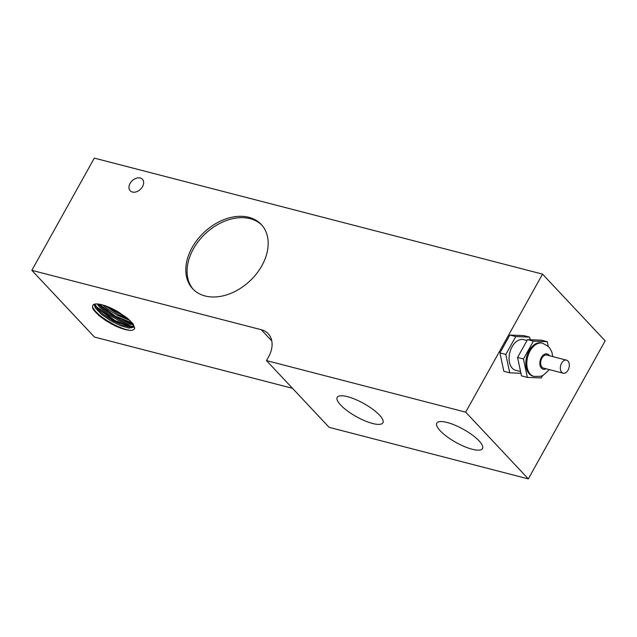 <?xml version="1.0" encoding="UTF-8"?>
<svg xmlns="http://www.w3.org/2000/svg" width="637" height="637" viewBox="0 0 637 637"><rect width="100%" height="100%" fill="white"/><g stroke="black" fill="none" stroke-linecap="round" stroke-linejoin="round"><path stroke-width="0.96" d="M561.587 363.217A6.736 4.324 104.5 0 0 563.14 373.186A6.736 4.324 104.5 0 0 569.008 367.756A6.736 4.324 104.5 0 0 566.516 360.152A6.736 4.324 104.5 0 0 561.587 363.217M563.14 373.186L543.472 368.098A6.736 4.324 -75.5 0 1 541.92 358.129A6.736 4.324 -75.5 0 1 546.849 355.064L566.516 360.152M533.997 376.419L533.018 376.164A17.159 11.012 -75.5 0 1 529.06 350.748A17.159 11.012 -75.5 0 1 541.625 342.937L542.605 343.192A17.159 11.012 104.5 0 0 530.04 351.003A17.159 11.012 104.5 0 0 533.997 376.419L540.598 376.348L543.114 375.376L549.413 369.635M548.258 346.377L547.263 341.695L541.378 340.174L527.508 339.625L517.57 357.476L521.504 375.886L527.38 377.407L541.251 377.956L542.533 375.655M517.57 357.476L523.455 358.997L527.38 377.407M527.508 339.625L533.392 341.145L523.455 358.997M547.263 341.695L533.392 341.145M520.58 371.586L515.707 370.32A15.845 10.16 -75.5 0 1 512.052 346.862A15.845 10.16 -75.5 0 1 523.646 339.648L527.014 340.516M530.167 339.728L529.61 337.124L523.733 335.603L509.863 335.054L499.926 352.914L503.851 371.315L509.735 372.836L520.947 373.282M499.926 352.914L505.81 354.435L509.735 372.836M509.863 335.054L515.747 336.575L505.81 354.435M529.61 337.124L515.747 336.575M132.878 323.668L114.947 316.653L98.472 304.072M127.185 318.022L106.522 306.238M125.401 316.645L108.64 307.082M131.19 327.211L113.187 320.268L95.725 306.628M133.316 326.797L114.979 320.538L96.88 307.098L94.666 304.128M132.353 322.983L115.154 316.056L99.388 304.207M114.891 325.714L105.654 320.522L98.727 315.395L93.177 309.208L92.516 307.663L92.652 305.633A23.107 6.665 29.1 0 1 92.779 305.354A23.107 6.665 29.1 0 1 119.159 312.496L128.085 318.763L133.133 323.994L134.718 327.967L134.359 329.082L132.416 330.245A25.146 7.254 29.1 0 1 114.891 325.714C106.283 321.335 99.531 316.478 94.626 311.151L93.591 309.893M132.416 330.245C125.425 331.598 102.883 320.18 94.929 310.601L92.397 307.074M102.82 305.004L107.589 309.064L117.12 315.18L130.059 320.538M97.031 303.945L100.845 308.499L109.062 315.004L118.944 320.61L128.045 324.034L133.412 324.631M93.902 304.382L95.55 308.173L101.657 314.471L110.774 320.809L120.648 325.722L128.841 328.079L133.34 327.378L132.807 323.556M132.902 323.7L129.399 323.238L120.512 320.1L110.599 314.662L102.111 308.181L98.321 304.048M128.18 318.85L118.705 314.75L105.328 305.808M133.778 326.494L130.059 327.163L122.169 325.117L112.359 320.427L103.051 314.168L97.549 309.025L94.579 304.152M292.51 388.323L94.475 337.061L31.85 270.335L261.25 329.711A26.404 18.768 136.8 0 1 268.209 333.732A26.404 18.768 136.8 0 1 268.559 356.879L266.489 360.598L465.695 412.155L542.525 274.125L94.308 158.111L31.85 270.335M542.525 274.125L605.15 340.859L528.32 478.889L329.114 427.323L266.489 360.598M130.083 183.416A8.385 5.956 136.8 0 1 142.417 179.292A8.385 5.956 136.8 0 1 140.379 189.372A8.385 5.956 136.8 0 1 130.195 190.766A8.385 5.956 136.8 0 1 130.083 183.416M340.636 405.044A26.157 7.54 29.1 0 1 337.204 397.353A26.157 7.54 29.1 0 1 363.719 403.484A26.157 7.54 29.1 0 1 382.909 422.793A26.157 7.54 29.1 0 1 364.834 420.794A26.157 7.54 29.1 0 1 340.636 405.044M440.239 430.827A26.157 7.54 29.1 0 1 436.807 423.135A26.157 7.54 29.1 0 1 463.322 429.266A26.157 7.54 29.1 0 1 482.512 448.575A26.157 7.54 29.1 0 1 464.437 446.569A26.157 7.54 29.1 0 1 440.239 430.827M528.32 478.889L465.695 412.155M192.095 247.618A46.995 33.403 136.8 0 1 261.266 224.487A46.995 33.403 136.8 0 1 249.855 281.005A46.995 33.403 136.8 0 1 192.724 288.816A46.995 33.403 136.8 0 1 192.095 247.618M193.369 289.477A46.995 33.403 136.8 0 1 193.361 248.971A46.995 33.403 136.8 0 1 261.887 225.18M546.068 368.767A7.923 5.08 -75.5 0 1 540.471 366.625A7.923 5.08 -75.5 0 1 541.354 357.516A7.923 5.08 -75.5 0 1 549.444 355.733M271.776 340.93L261.25 329.711M552.789 356.601L551.905 352.221L549.978 348.399L548.33 346.448L542.605 343.192"/></g></svg>
